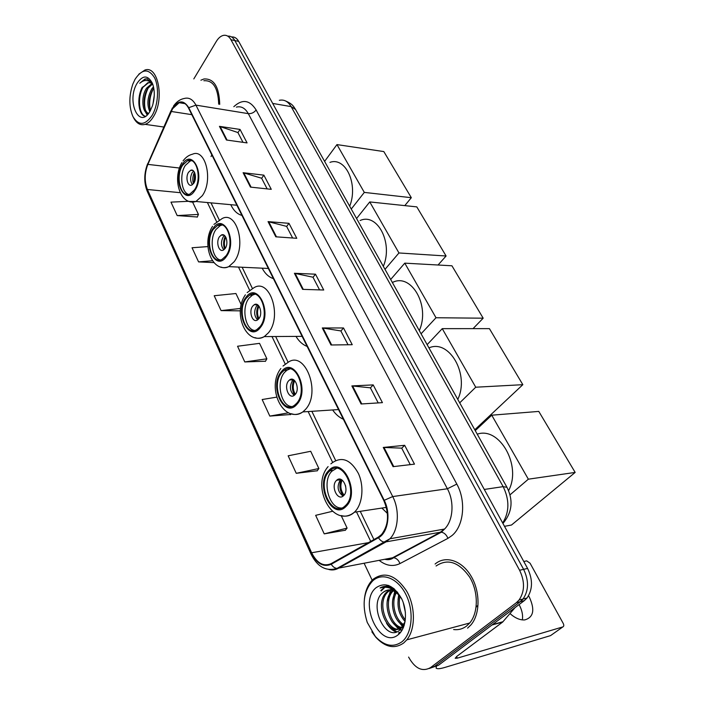 <?xml version="1.0" encoding="UTF-8"?>
<svg xmlns="http://www.w3.org/2000/svg" width="705" height="705" viewBox="0 0 705 705"><rect width="100%" height="100%" fill="white"/><g stroke="black" fill="none" stroke-linecap="round" stroke-linejoin="round"><path stroke-width="1.06" d="M381.881 508.067L387.415 513.425M332.637 409.949C335.686 414.373 339.264 417.466 343.361 419.237M295.985 336.391C299.017 341.414 302.736 344.754 307.116 346.402M262.145 268.164C265.089 273.672 268.834 277.162 273.399 278.625M230.773 204.688C233.567 210.592 237.285 214.153 241.93 215.395M429.116 668.525L438.475 665.273L524.317 600.634L527.014 598.007C532.768 589.512 532.954 579.651 527.587 568.433L238.687 41.392C236.836 38.167 234.474 36.686 231.61 36.968M408.592 657.078C414.998 668.578 422.286 672.103 430.473 667.653L516.333 602.713L519.039 600.061C524.784 591.521 524.978 581.59 519.603 570.266L230.976 39.736L234.844 40.564C232.994 37.321 230.632 35.849 227.759 36.14C230.632 35.849 232.994 37.321 234.844 40.564L523.612 569.349L234.844 40.564L238.687 41.392M516.333 602.713L520.343 601.665L523.039 599.03C528.794 590.508 528.979 580.62 523.612 569.349C528.979 580.62 528.794 590.508 523.039 599.03L520.343 601.665L434.483 666.454L520.343 601.665L524.317 600.634M172.61 108.702L179.167 102.701C182.947 101.643 186.067 103.423 188.526 108.05L383.864 500.638C389.389 514.007 388.614 525.313 381.528 534.557L378.277 537.122L331.05 563.683C323.463 566.855 316.986 563.216 311.636 552.764L147.407 189.486C144.34 181.511 144.499 173.148 147.874 164.388L172.61 108.702M172.443 108.35L147.671 164.098C144.217 173.078 144.058 181.652 147.195 189.821L311.337 553.055C316.818 563.762 323.454 567.499 331.235 564.256L378.479 537.721C388.05 532.874 391.09 513.39 384.207 500.312L188.755 107.68C183.758 99.802 178.321 100.022 172.443 108.35M393.064 466.657L414.478 464.146L404.661 445.304L383.264 447.446L393.064 466.657M410.248 464.639L401.691 448.142L383.264 447.446M401.718 448.204L404.661 445.304M361.083 403.983L382.427 402.652L373.183 384.904L351.865 385.917L361.083 403.983M378.215 402.916L370.381 387.812L351.865 385.917M370.416 387.882L373.183 384.904M330.989 344.992L352.236 344.701L343.511 327.966L322.3 327.957L330.989 344.992M348.041 344.763L340.859 330.927L322.3 327.957M340.903 331.006L343.511 327.966M226.411 140.004L247.067 142.903L240.052 129.438L219.449 126.354L226.411 140.004M242.978 142.331L237.902 132.54L219.449 126.354M237.946 132.637L240.052 129.438M250.442 187.107L271.266 189.328L263.873 175.148L243.102 172.707L250.442 187.107M267.151 188.887L261.608 178.224L243.102 172.707M261.661 178.321L263.873 175.148M275.805 236.81L296.779 238.299L288.98 223.326L268.05 221.617L275.805 236.81M292.637 238.008L286.6 226.375L268.05 221.617M286.644 226.464L288.98 223.326M302.612 289.358L323.727 290.011L315.488 274.192L294.408 273.284L302.612 289.358M319.559 289.878L312.976 277.206L294.408 273.284M313.02 277.285L315.488 274.192M219.722 104.349C219.176 86.83 213.906 78.37 203.93 78.978L200.916 80.203L203.93 78.978C213.906 78.37 219.176 86.83 219.722 104.349M467.565 628.146L471.019 624.815C480.413 613.817 480.325 591.142 470.834 575.721C461.458 560.175 445.207 555.267 435.091 564.044C445.207 555.267 461.458 560.175 470.834 575.721C480.325 591.142 480.413 613.817 471.019 624.815L467.565 628.146M230.976 39.736C229.028 36.316 226.534 34.862 223.503 35.365C220.815 35.964 218.409 37.982 216.303 41.436L193.813 78.916M364.141 563.313L372.161 580.233M296.25 473.311L318.871 468.517L310.702 451.288L288.16 455.809L296.25 473.311L317.241 470.755M332.346 511.328L315.655 515.337L324.221 533.87L345.353 530.23M241.189 304.622L235.928 293.518L214.205 295.73L221.079 310.605L240.317 310.861M207.887 246.591L192.042 247.755L198.572 261.89L213.906 262.63M188.869 201.286L170.971 202.132L177.184 215.58L197.303 216.999M276.624 397.153L262.163 399.532L269.812 416.091L290.654 414.505M244.794 361.938L266.878 358.81L259.546 343.353L237.55 346.252L244.794 361.938L265.468 361.224M266.878 358.81L265.353 361.418M221.079 310.605L240.52 308.464M198.572 261.89L212.434 260.753M177.184 215.58L198.44 214.417L192.641 202.176M198.44 214.417L197.206 217.202M291.174 413.703L290.531 414.699M269.812 416.091L288.574 412.804M318.871 468.517L317.109 470.94M324.221 533.87L347.107 528.089L341.176 515.575M347.107 528.089L345.212 530.407M152.13 115.409C158.167 105.274 159.356 87.367 154.58 77.77C148.552 68.244 142.04 68.764 135.025 79.339L132.796 84.195C128.839 96.215 128.892 107.019 132.954 116.598C138.647 125.957 145.045 125.552 152.13 115.409M133.474 117.585L133.509 117.647C136.532 123.446 140.418 125.684 145.151 124.353C148.262 123.278 151.073 120.634 153.584 116.422C164.662 99.114 158.105 65.072 144.895 70.051L138.788 74.219M218.7 104.181C218.092 87.94 213.148 80.123 203.868 80.731M152.959 104.12L154.272 95.316M149.83 111.602C146.737 104.789 147.371 97.255 151.716 88.98L153.496 86.75M150.456 110.518C148.129 103.653 148.984 96.55 152.994 89.2L153.769 88.107M152.368 84.133L147.874 88.336C142.278 96.418 143.247 111.972 148.596 113.373C142.436 114.228 140.383 97.026 146.596 88.116L151.804 83.639M152.959 84.811C151.434 82.934 149.707 82.247 147.759 82.767L142.718 87.464L148.314 82.864L150.042 82.732M136.973 83.454C126.133 101.414 139.449 130.337 150.103 111.134L152.456 105.812C154.915 97.501 154.88 89.949 152.342 83.155C147.786 74.897 142.666 74.994 136.973 83.454M152.35 83.181L147.045 78.819L144.983 78.986L139.793 83.216C144.569 79.171 148.922 79.612 152.87 84.547M139.793 83.216L145.45 79.075L147.451 78.907M145.468 116.272C138.947 115.003 137.078 96.955 143.379 86.521M147.468 114.659L146.323 112.659M145.3 109.672C143.705 102.287 144.754 94.911 148.438 87.526M150.368 110.324C148.826 103.062 149.848 95.801 153.461 88.522M145.424 116.29C138.753 115.99 136.197 98.242 142.313 87.182M147.142 114.968L145.336 111.725M182.692 165.137C175.104 176.153 180.665 198.607 189.971 193.972L194.501 189.821C202.238 178.991 196.73 156.29 187.556 160.696L182.692 165.137M191.557 160.669L190.183 161.013L185.309 165.446C179.308 174.267 181.282 192.342 188.526 194.386M349.689 206.221C358.501 184.305 345.635 156.607 329.949 162.37M188.561 172.223C185.168 177.087 187.636 187.081 191.76 185.054L193.813 183.177C197.241 178.347 194.783 168.31 190.685 170.293L188.561 172.223M193.655 171.077L192.218 172.637C190.006 177.166 190.077 181.185 192.43 184.684M193.39 183.758C192.421 179.995 192.685 176.303 194.21 172.672L194.686 172.725M193.972 182.921L194.65 173.589L194.21 172.672M411.323 197.7L364.309 192.403L336.964 144.596L383.82 151.575L411.323 197.7L404.793 205.622M364.309 192.403L351.257 209.032M324.6 161.392L336.964 144.596M213.351 229.24C204.75 240.625 211.905 265.336 222.216 259.255L226.032 255.765C234.809 244.564 227.706 219.616 217.554 225.415L213.351 229.24M222.128 225.036L220.216 225.618L216.003 229.433C209.262 238.449 211.949 258.224 220.216 259.933M383.326 266.34C393.32 242.978 377.413 212.61 360.132 220.498M219.493 236.713C215.642 241.744 218.823 252.725 223.388 250.063L225.133 248.477C229.019 243.489 225.856 232.456 221.317 235.056L219.493 236.713M224.587 235.558L223.194 236.968C220.718 241.868 220.921 246.151 223.802 249.826M224.587 249.147C223.141 244.961 223.318 240.81 225.106 236.695L225.565 236.73M225.212 248.363C223.978 244.794 224.111 241.242 225.582 237.682L225.106 236.695M226.146 237.885L225.582 237.682M446.089 255.994L398.951 252.963L369.755 201.93L416.805 206.882L446.089 255.994L438.052 265.01M398.951 252.963L385.009 269.345M356.571 218.524L369.755 201.93M246.309 298.162C236.501 309.927 245.728 337.307 257.061 329.402L259.969 326.732C269.997 315.153 260.806 287.552 249.658 295.104L246.309 298.162M254.857 294.249L252.346 295.175L248.997 298.224C241.383 307.415 245.023 329.217 254.47 330.46M419.281 330.592C430.57 305.811 411.2 272.482 392.377 282.52M252.751 306.058C248.363 311.257 252.46 323.419 257.484 319.964L258.832 318.731C263.265 313.566 259.167 301.361 254.188 304.745L252.751 306.058M257.774 304.912L256.497 306.12C253.721 311.434 254.1 316.025 257.616 319.876M258.224 319.391C256.188 314.756 256.223 310.13 258.321 305.503L258.471 305.503M258.902 318.634C257.096 314.668 257.078 310.641 258.832 306.569L258.321 305.503M259.396 306.745L258.832 306.569M483.181 318.193L436.007 317.743L404.776 263.15L451.931 265.785L483.181 318.193L473.029 328.653M436.007 317.743L421.07 333.8M390.676 279.48L404.776 263.15M281.841 372.46C270.597 384.586 282.485 415.13 294.805 404.996L296.602 403.322C308.111 391.381 296.223 360.634 284.124 370.345L281.841 372.46M289.958 368.882L286.838 370.257L284.556 372.372C275.893 381.705 280.81 405.974 291.614 406.547M457.783 399.4C469.9 374.487 449.12 338.717 428.966 347.9M288.618 380.823C283.577 386.181 288.865 399.753 294.32 395.311L295.175 394.509C300.268 389.186 294.972 375.589 289.57 379.942L288.618 380.823M293.483 379.704L292.399 380.674C289.288 386.455 289.878 391.363 294.179 395.408M290.284 379.916L290.583 379.413M294.593 395.091C291.896 390.165 291.667 385.133 293.932 379.986M295.333 394.324C292.822 389.944 292.601 385.441 294.664 380.797L294.496 380.444M522.837 384.683L475.734 387.212L442.246 328.653L489.42 328.645L522.837 384.683L474.773 429.768M475.734 387.212L459.704 402.846M427.142 344.648L442.246 328.653M329.2 471.486C315.822 483.974 331.958 519.162 345.283 505.732L345.485 505.538C359.197 493.218 343 457.862 329.94 470.781L329.2 471.486M336.461 468.384L331.949 471.169C321.692 480.607 328.794 508.631 341.467 508.032M508.587 490.645C522.079 465.688 499.325 426.217 477.241 434.183M336.417 480.502C330.433 486.018 337.616 501.634 343.502 495.747L343.661 495.597C349.715 490.107 342.524 474.456 336.682 480.246L336.417 480.502M340.947 479.435L340.251 480.026C336.673 486.468 337.607 491.826 343.062 496.108M337.29 480.175L337.554 479.629M343.256 495.959C339.643 490.847 338.946 485.375 341.176 479.532M344.066 495.148C340.586 490.495 339.951 485.481 342.163 480.105M575.165 472.421L528.345 479.188L491.746 415.192L538.779 411.412L575.165 472.421L511.504 525.022L504.507 526.327M528.345 479.188L510.006 494.848M475.258 430.632L491.746 415.192M519.083 604.582L519.268 604.916C522.097 610.354 523.119 615.35 522.317 619.898M509.988 613.553C515.108 618.118 520.034 620.241 524.767 619.915C533.544 617.368 535.086 609.825 529.411 597.285L528.538 595.769M436.598 665.828L436.069 668.032C436.924 669.115 439.885 668.913 444.934 667.415L550.543 635.619L562.863 626.904L457.342 658.153L455.192 658.285L456.725 656.434L502.647 622.066L491.958 625M562.863 626.904C563.956 626.375 564.079 625.203 563.216 623.405L530.072 563.207L526.688 560.872L523.797 561.506M515.082 607.587L502.647 622.066M401.832 641.867C412.187 633.821 414.258 611.402 406.098 594.905C398.078 578.285 382.418 572.028 372.839 580.744C363.595 590.728 361.736 604.617 367.243 622.418L375.342 636.474C384.304 646.009 393.134 647.807 401.832 641.867M371.87 631.839L375.924 637.364C385.291 647.34 394.536 649.226 403.648 643.03L406.82 639.84C415.624 629.107 415.571 606.644 406.714 591.222C395.937 575.139 384.798 571.112 373.306 579.131L371.764 580.656C367.702 585.229 365.243 591.389 364.388 599.127M453.65 629.547C458.373 630.138 462.665 628.983 466.525 626.084L469.697 623.017C478.519 612.733 478.475 591.504 469.609 577.025C458.805 561.938 447.631 558.254 436.078 565.992M405.41 612.495L403.26 602.616M405.102 621.537C398.563 614.187 396.536 605.392 399.03 595.135M405.322 620.012C399.973 613.103 398.184 605.19 399.955 596.271M403.216 625.441C393.945 621.413 388.746 601.859 395.628 592.085M403.745 624.639C395.258 620.048 390.552 602.37 396.439 592.676M403.33 627.723C390.826 630.878 380.656 601.709 391.848 591.16L392.509 590.508M392.8 590.261L393.355 589.821M403.419 627.512C391.222 628.543 382.586 600.88 393.214 590.852L393.267 590.799M405.067 621.784L401.55 627.283C389.468 638.571 373.112 604.987 386.322 592.394L389.592 589.962M404.062 625.793L402.943 626.921C390.861 638.201 374.505 604.67 387.706 592.085L390.306 590.014M477.144 605.851L476.254 607.102M389.803 589.865L392.147 589.116M390.535 589.882L392.209 589.151M401.921 599.303C396.016 590.164 389.812 587.811 383.291 592.262C386.807 589.486 390.834 589.151 395.364 591.257M376.126 587.679C357.823 601.894 380.136 650.407 398.378 634.588C406.265 628.366 407.834 611.297 401.621 598.677C393.787 585.326 385.282 581.66 376.126 587.679M383.291 592.262C367.446 603.568 385.362 642.581 399.453 630.367M397.69 592.367L392.377 588.243C387.97 585.811 383.864 585.723 380.065 587.97C388.323 585.564 395.54 589.23 401.744 598.977M380.065 587.97C384.472 585.502 389.16 585.749 394.13 588.693M400.458 632.517L398.677 633.425M381.202 590.922L385.045 587.133M386.551 586.269L388.702 585.458M400.378 632.605L398.924 632.447M396.748 631.83L389.944 626.815M402.017 630.314L395.338 625.3M402.819 625.961L400.669 623.784M401.11 631.68L398.713 633.284M380.806 590.667L384.586 587.133M386.181 586.269L388.675 585.45M400.22 632.799L398.854 632.72M396.095 632.024C392.421 630.57 389.239 627.644 386.551 623.255M401.797 630.667L398.528 628.966M398.422 628.895L391.874 621.581M387.256 601.356L390.605 590.05M390.702 589.9L391.998 588.032M403.524 627.247L403.013 626.86M402.449 626.401L397.144 619.907M392.676 600.484L394.703 591.504M394.906 591.037L395.311 590.191M398.043 599.647L398.686 594.756M502.691 523.004C509.442 512.033 509.6 499.915 503.159 486.644L291.13 106.614C288.028 101.388 284.089 99.29 279.321 100.313M272.685 103.423L291.13 106.614L295.554 109.478M527.587 568.433L519.603 570.266M285.692 101.018C293.157 104.305 293.483 106.561 295.43 109.266L506.983 487.331L503.159 486.644L484.291 489.446M233.822 106.693C242.3 98.832 249.737 99.916 256.135 109.962L456.822 484.088L447.384 488.768L248.292 113.637C245.155 108.103 241.189 105.926 236.378 107.116M456.822 484.088C466.278 500.92 463.855 525.974 451.958 535.588L447.939 538.347L399.964 563.568C393.046 566.89 386.111 565.833 379.167 560.387M378.479 537.721C380.101 540.321 382.092 541.792 384.445 542.136L440.317 532.24L444.555 529.041C453.183 520.739 454.54 501.722 447.384 488.768L392.72 496.567C399.858 510.209 398.51 530.151 389.918 538.77L385.697 542.092L338.25 568.353C335.289 569.957 332.178 570.345 328.9 569.517M172.417 107.839L170.989 111.178M311.072 554.174L147.371 191.628L147.195 189.821M311.337 553.055L311.117 554.28C317.453 566.926 326.08 571.64 337.016 568.424L392.57 557.778L440.317 532.24L441.356 532.196C444.238 532.698 446.432 534.751 447.939 538.347M331.235 564.256C332.778 566.75 334.699 568.133 337.016 568.424L389.918 538.77L444.555 529.041L441.356 532.196L393.601 557.717C396.448 558.149 398.572 560.096 399.964 563.568M170.918 110.879L147.671 164.098M384.207 500.312L392.72 496.567L195.928 105.133L188.755 107.68M173.368 106.296C176.373 101.89 180.013 99.282 184.269 98.48C188.975 97.193 192.862 99.414 195.928 105.133L248.292 113.637C251.438 113.849 254.056 112.624 256.135 109.962M430.473 667.653L434.483 666.454M384.86 559.285L393.601 557.717C391.231 559.585 388.296 560.105 384.798 559.294M311.636 552.764L368.477 542.639M171.192 111.46L191.813 114.659M147.874 164.388L179.467 168.028M211.817 154.871L211.024 156.545M147.407 189.486L180.145 192.676M207.385 202.529L216.594 221.634M238.501 267.08L249.658 290.24M271.98 336.541L285.278 364.132M308.138 411.561L332.681 462.471M356.501 511.9L370.715 541.378M303.282 289.376L295.113 273.373M276.475 236.862L268.746 221.731M251.103 187.178L243.798 172.848M227.072 140.101L220.145 126.521M331.667 344.983L323.005 328.01M361.771 403.939L352.57 385.926M393.743 466.578L383.969 447.419M194.827 190.517C205.613 174.99 192.148 147.556 182.366 164.459C172.046 179.643 184.719 206.847 194.827 190.517M183.044 160.925C185.688 157.303 188.843 155.065 192.5 154.21C205.578 148.032 213.421 180.357 202.317 195.682L195.955 201.48L189.398 201.454M226.393 256.514C237.99 241.269 223.511 211.773 212.998 228.517C201.912 243.419 215.518 272.615 226.393 256.514M213.915 224.401L222.119 218.568C236.58 210.425 246.706 245.93 234.113 261.775L228.773 266.631C226.12 267.97 223.494 268.111 220.903 267.036M260.356 327.534C272.87 312.676 257.255 280.872 245.939 297.378C233.998 311.91 248.627 343.317 260.356 327.534M247.155 292.584L253.721 287.878C269.601 277.259 282.705 316.527 268.323 332.901L264.305 336.593C261.22 338.47 258.101 338.823 254.946 337.633M297.017 404.194C310.552 389.83 293.668 355.426 281.436 371.614C268.543 385.679 284.335 419.563 297.017 404.194M283.022 366.036L287.578 362.723C304.789 349.054 321.771 392.773 305.247 409.667L302.833 411.914C299.343 414.478 295.695 415.122 291.87 413.861M345.943 506.498C360.907 492.936 342.251 454.91 328.759 470.561C314.536 483.868 331.923 521.198 345.943 506.498M330.865 463.846L332.496 462.63C342.181 456.197 350.808 459.801 358.387 473.443C364.379 486.415 362.546 504.516 354.527 512.103L354.404 512.218C350.526 515.778 346.226 516.915 341.511 515.637M345.952 488.882L345.547 485.666M457.342 658.153L456.558 656.558M492.478 624.604L503.017 621.713M460.127 625.582L466.763 623.802M527.014 598.007L519.039 600.061M506.983 487.331C513.504 500.471 512.156 512.517 502.938 523.471M179.167 102.701L184.992 103.644M147.618 163.745C143.943 173.43 143.829 182.666 147.283 191.434M210.98 202.864L219.193 219.828M242.132 267.248L252.408 288.477M275.655 336.514L288.16 362.352M311.857 411.323L335.668 460.541M360.255 511.337L373.914 539.572M148.314 82.864L147.759 82.767M163.807 127.023L145.151 124.353M144.983 78.986L145.45 79.075M236.889 205.252L195.955 201.48C180.418 206.406 171.87 178.991 181.952 162.591M190.183 161.013L187.556 160.696M193.047 170.557L190.685 170.293M268.332 268.455L228.773 266.631C211.914 273.566 201.119 243.551 212.531 226.331M220.216 225.618L217.554 225.415M224.181 235.258L221.317 235.056M302.119 336.356L264.305 336.593C246.071 346.023 232.394 312.932 245.411 294.796M252.346 295.175L249.658 295.104M257.625 304.807L254.188 304.745M338.55 409.561L302.833 411.914C283.269 424.419 265.926 387.627 280.854 368.512M286.838 370.257L284.124 370.345M293.359 379.792L289.57 379.942M386.366 507.388L354.404 512.218C333.386 529.288 310.332 486.952 328.098 466.604M332.689 470.473L329.94 470.781M340.515 479.779L336.682 480.246M469.697 623.017L406.82 639.84M393.214 590.852L391.848 591.16M387.706 592.085L386.322 592.394M404.168 625.458L402.978 625.758M375.342 636.474L375.924 637.364M382.63 589.186L381.943 589.336"/></g></svg>
